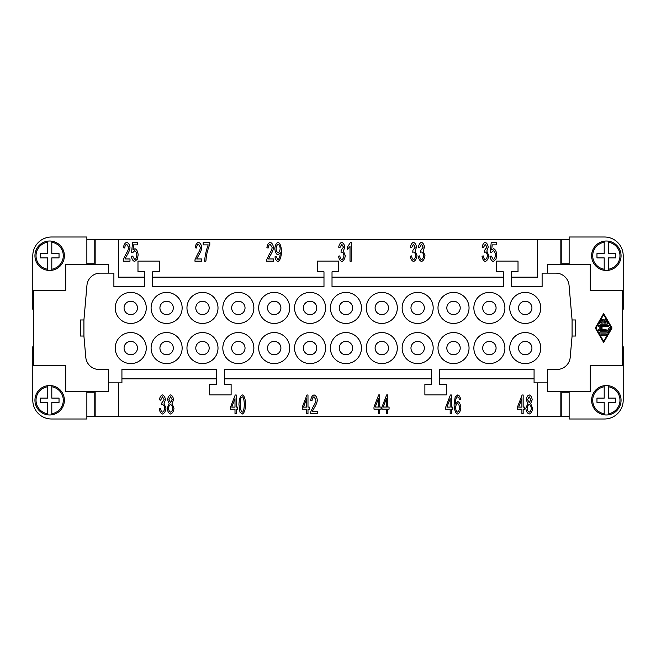 <?xml version="1.0" encoding="UTF-8"?>
<svg xmlns="http://www.w3.org/2000/svg" width="656" height="656" viewBox="0 0 656 656"><rect width="100%" height="100%" fill="white"/><g stroke="black" fill="none" stroke-linecap="round" stroke-linejoin="round"><path stroke-width="0.98" d="M159.925 348.074A6.691 6.691 0 0 1 166.616 341.382A6.691 6.691 0 0 1 173.307 348.074A6.691 6.691 0 0 1 166.616 354.757A6.691 6.691 0 0 1 159.925 348.074A6.691 6.691 0 0 0 166.616 354.765A6.691 6.691 0 0 0 173.307 348.074A6.691 6.691 0 0 0 166.616 341.382A6.691 6.691 0 0 0 159.925 348.074M608.481 385.695A14.719 14.719 0 0 1 608.481 414.822A14.719 14.719 0 0 1 604.201 414.822L604.201 413.739L604.201 414.822A14.719 14.719 0 0 1 604.201 385.695L604.201 386.778L604.201 385.695A14.719 14.719 0 0 1 608.481 385.695L608.481 398.118L615.705 398.118L615.705 402.399L608.481 402.399L608.481 413.739A13.653 13.653 0 0 0 608.481 386.778L608.481 385.695M606.341 270.461A14.719 14.719 0 0 1 604.201 270.305L604.201 257.882L596.968 257.882L596.968 253.601L604.201 253.601L604.201 241.178A14.719 14.719 0 0 0 604.201 270.305L604.201 269.222A13.653 13.653 0 0 1 604.201 242.261L604.201 241.178A14.719 14.719 0 0 1 608.481 241.178L608.481 253.601L615.705 253.601L615.705 257.882L608.481 257.882L608.481 270.305A14.719 14.719 0 0 1 606.341 270.461M621.06 255.742A14.719 14.719 0 0 0 608.481 241.178L608.481 242.261A13.653 13.653 0 0 1 608.481 269.222L608.481 270.305A14.719 14.719 0 0 0 621.06 255.742M49.659 385.539A14.719 14.719 0 0 1 51.799 385.695L51.799 398.118L59.032 398.118L59.032 402.399L51.799 402.399L51.799 414.822A14.719 14.719 0 0 0 51.799 385.695L51.799 386.778A13.653 13.653 0 0 1 51.799 413.739L51.799 414.822A14.719 14.719 0 0 1 47.519 414.822L47.519 402.399L40.295 402.399L40.295 398.118L47.519 398.118L47.519 385.695A14.719 14.719 0 0 1 49.659 385.539M34.94 400.258A14.719 14.719 0 0 0 47.519 414.822L47.519 413.739A13.653 13.653 0 0 1 47.519 386.778L47.519 385.695A14.719 14.719 0 0 0 34.94 400.258M47.519 270.305A14.719 14.719 0 0 1 47.519 241.178A14.719 14.719 0 0 1 51.799 241.178L51.799 242.261L51.799 241.178A14.719 14.719 0 0 1 51.799 270.305L51.799 269.222L51.799 270.305A14.719 14.719 0 0 1 47.519 270.305L47.519 257.882L40.295 257.882L40.295 253.601L47.519 253.601L47.519 242.261A13.653 13.653 0 0 0 47.519 269.222L47.519 270.305M124.066 348.074A6.691 6.691 0 0 0 130.757 354.765A6.691 6.691 0 0 0 137.448 348.074A6.691 6.691 0 0 0 130.757 341.382A6.691 6.691 0 0 0 124.066 348.074M146.28 348.074A15.523 15.523 0 0 1 130.757 363.596A15.523 15.523 0 0 1 115.235 348.074A15.523 15.523 0 0 1 130.757 332.551A15.523 15.523 0 0 1 146.28 348.074M182.138 348.074A15.523 15.523 0 0 1 166.616 363.596A15.523 15.523 0 0 1 151.093 348.074A15.523 15.523 0 0 1 166.616 332.551A15.523 15.523 0 0 1 182.138 348.074M195.791 348.074A6.691 6.691 0 0 0 202.483 354.765A6.691 6.691 0 0 0 209.174 348.074A6.691 6.691 0 0 0 202.483 341.382A6.691 6.691 0 0 0 195.791 348.074M218.005 348.074A15.523 15.523 0 0 1 202.483 363.596A15.523 15.523 0 0 1 186.96 348.074A15.523 15.523 0 0 1 202.483 332.551A15.523 15.523 0 0 1 218.005 348.074M231.65 348.074A6.691 6.691 0 0 0 238.341 354.765A6.691 6.691 0 0 0 245.032 348.074A6.691 6.691 0 0 0 238.341 341.382A6.691 6.691 0 0 0 231.65 348.074A6.691 6.691 0 0 1 238.341 341.382A6.691 6.691 0 0 1 245.032 348.074A6.691 6.691 0 0 1 238.341 354.757A6.691 6.691 0 0 1 231.658 348.074M253.864 348.074A15.523 15.523 0 0 1 238.341 363.596A15.523 15.523 0 0 1 222.819 348.074A15.523 15.523 0 0 1 238.341 332.551A15.523 15.523 0 0 1 253.864 348.074M267.517 348.074A6.691 6.691 0 0 0 274.208 354.765A6.691 6.691 0 0 0 280.899 348.074A6.691 6.691 0 0 0 274.208 341.382A6.691 6.691 0 0 0 267.517 348.074M289.731 348.074A15.523 15.523 0 0 1 274.208 363.596A15.523 15.523 0 0 1 258.685 348.074A15.523 15.523 0 0 1 274.208 332.551A15.523 15.523 0 0 1 289.731 348.074M303.375 348.074A6.691 6.691 0 0 0 310.067 354.765A6.691 6.691 0 0 0 316.758 348.074A6.691 6.691 0 0 0 310.067 341.382A6.691 6.691 0 0 0 303.375 348.074M325.589 348.074A15.523 15.523 0 0 1 310.067 363.596A15.523 15.523 0 0 1 294.544 348.074A15.523 15.523 0 0 1 310.067 332.551A15.523 15.523 0 0 1 325.589 348.074M339.242 348.074A6.691 6.691 0 0 0 345.933 354.765A6.691 6.691 0 0 0 352.625 348.074A6.691 6.691 0 0 0 345.933 341.382A6.691 6.691 0 0 0 339.242 348.074M361.456 348.074A15.523 15.523 0 0 1 345.933 363.596A15.523 15.523 0 0 1 330.411 348.074A15.523 15.523 0 0 1 345.933 332.551A15.523 15.523 0 0 1 361.456 348.074M375.101 348.074A6.691 6.691 0 0 0 381.792 354.765A6.691 6.691 0 0 0 388.483 348.074A6.691 6.691 0 0 0 381.792 341.382A6.691 6.691 0 0 0 375.101 348.074A6.691 6.691 0 0 1 381.792 341.382A6.691 6.691 0 0 1 388.483 348.074A6.691 6.691 0 0 1 381.792 354.757A6.691 6.691 0 0 1 375.109 348.074M397.315 348.074A15.523 15.523 0 0 1 381.792 363.596A15.523 15.523 0 0 1 366.269 348.074A15.523 15.523 0 0 1 381.792 332.551A15.523 15.523 0 0 1 397.315 348.074M410.968 348.074A6.691 6.691 0 0 0 417.659 354.765A6.691 6.691 0 0 0 424.35 348.074A6.691 6.691 0 0 0 417.659 341.382A6.691 6.691 0 0 0 410.968 348.074M433.181 348.074A15.523 15.523 0 0 1 417.659 363.596A15.523 15.523 0 0 1 402.136 348.074A15.523 15.523 0 0 1 417.659 332.551A15.523 15.523 0 0 1 433.181 348.074M446.826 348.074A6.691 6.691 0 0 0 453.517 354.765A6.691 6.691 0 0 0 460.209 348.074A6.691 6.691 0 0 0 453.517 341.382A6.691 6.691 0 0 0 446.826 348.074A6.691 6.691 0 0 1 453.517 341.382A6.691 6.691 0 0 1 460.209 348.074A6.691 6.691 0 0 1 453.517 354.757A6.691 6.691 0 0 1 446.834 348.074M469.04 348.074A15.523 15.523 0 0 1 453.517 363.596A15.523 15.523 0 0 1 437.995 348.074A15.523 15.523 0 0 1 453.517 332.551A15.523 15.523 0 0 1 469.04 348.074M482.693 348.074A6.691 6.691 0 0 0 489.384 354.765A6.691 6.691 0 0 0 496.075 348.074A6.691 6.691 0 0 0 489.384 341.382A6.691 6.691 0 0 0 482.693 348.074M504.907 348.074A15.523 15.523 0 0 1 489.384 363.596A15.523 15.523 0 0 1 473.862 348.074A15.523 15.523 0 0 1 489.384 332.551A15.523 15.523 0 0 1 504.907 348.074M518.552 348.074A6.691 6.691 0 0 0 525.243 354.765A6.691 6.691 0 0 0 531.934 348.074A6.691 6.691 0 0 0 525.243 341.382A6.691 6.691 0 0 0 518.552 348.074A6.691 6.691 0 0 1 525.243 341.382A6.691 6.691 0 0 1 531.934 348.074A6.691 6.691 0 0 1 525.243 354.757A6.691 6.691 0 0 1 518.56 348.074M540.765 348.074A15.523 15.523 0 0 1 525.243 363.596A15.523 15.523 0 0 1 509.72 348.074A15.523 15.523 0 0 1 525.243 332.551A15.523 15.523 0 0 1 540.765 348.074M124.066 307.926A6.691 6.691 0 0 0 130.757 314.618A6.691 6.691 0 0 0 137.448 307.926A6.691 6.691 0 0 0 130.757 301.235A6.691 6.691 0 0 0 124.066 307.926A6.691 6.691 0 0 1 130.757 301.243A6.691 6.691 0 0 1 137.44 307.926A6.691 6.691 0 0 1 130.757 314.618A6.691 6.691 0 0 1 124.066 307.926M146.28 307.926A15.523 15.523 0 0 1 130.757 323.449A15.523 15.523 0 0 1 115.235 307.926A15.523 15.523 0 0 1 130.757 292.404A15.523 15.523 0 0 1 146.28 307.926M159.925 307.926A6.691 6.691 0 0 0 166.616 314.618A6.691 6.691 0 0 0 173.307 307.926A6.691 6.691 0 0 0 166.616 301.235A6.691 6.691 0 0 0 159.925 307.926M182.138 307.926A15.523 15.523 0 0 1 166.616 323.449A15.523 15.523 0 0 1 151.093 307.926A15.523 15.523 0 0 1 166.616 292.404A15.523 15.523 0 0 1 182.138 307.926M195.791 307.926A6.691 6.691 0 0 0 202.483 314.618A6.691 6.691 0 0 0 209.174 307.926A6.691 6.691 0 0 0 202.483 301.235A6.691 6.691 0 0 0 195.791 307.926A6.691 6.691 0 0 1 202.483 301.243A6.691 6.691 0 0 1 209.166 307.926A6.691 6.691 0 0 1 202.483 314.618A6.691 6.691 0 0 1 195.791 307.926M218.005 307.926A15.523 15.523 0 0 1 202.483 323.449A15.523 15.523 0 0 1 186.96 307.926A15.523 15.523 0 0 1 202.483 292.404A15.523 15.523 0 0 1 218.005 307.926M231.65 307.926A6.691 6.691 0 0 0 238.341 314.618A6.691 6.691 0 0 0 245.032 307.926A6.691 6.691 0 0 0 238.341 301.235A6.691 6.691 0 0 0 231.65 307.926M253.864 307.926A15.523 15.523 0 0 1 238.341 323.449A15.523 15.523 0 0 1 222.819 307.926A15.523 15.523 0 0 1 238.341 292.404A15.523 15.523 0 0 1 253.864 307.926M267.517 307.926A6.691 6.691 0 0 0 274.208 314.618A6.691 6.691 0 0 0 280.899 307.926A6.691 6.691 0 0 0 274.208 301.235A6.691 6.691 0 0 0 267.517 307.926A6.691 6.691 0 0 1 274.208 301.243A6.691 6.691 0 0 1 280.891 307.926A6.691 6.691 0 0 1 274.208 314.618A6.691 6.691 0 0 1 267.517 307.926M289.731 307.926A15.523 15.523 0 0 1 274.208 323.449A15.523 15.523 0 0 1 258.685 307.926A15.523 15.523 0 0 1 274.208 292.404A15.523 15.523 0 0 1 289.731 307.926M303.375 307.926A6.691 6.691 0 0 0 310.067 314.618A6.691 6.691 0 0 0 316.758 307.926A6.691 6.691 0 0 0 310.067 301.235A6.691 6.691 0 0 0 303.375 307.926M325.589 307.926A15.523 15.523 0 0 1 310.067 323.449A15.523 15.523 0 0 1 294.544 307.926A15.523 15.523 0 0 1 310.067 292.404A15.523 15.523 0 0 1 325.589 307.926M339.242 307.926A6.691 6.691 0 0 0 345.933 314.618A6.691 6.691 0 0 0 352.625 307.926A6.691 6.691 0 0 0 345.933 301.235A6.691 6.691 0 0 0 339.242 307.926A6.691 6.691 0 0 1 345.933 301.243A6.691 6.691 0 0 1 352.616 307.926A6.691 6.691 0 0 1 345.933 314.618A6.691 6.691 0 0 1 339.242 307.926M361.456 307.926A15.523 15.523 0 0 1 345.933 323.449A15.523 15.523 0 0 1 330.411 307.926A15.523 15.523 0 0 1 345.933 292.404A15.523 15.523 0 0 1 361.456 307.926M375.101 307.926A6.691 6.691 0 0 0 381.792 314.618A6.691 6.691 0 0 0 388.483 307.926A6.691 6.691 0 0 0 381.792 301.235A6.691 6.691 0 0 0 375.101 307.926M397.315 307.926A15.523 15.523 0 0 1 381.792 323.449A15.523 15.523 0 0 1 366.269 307.926A15.523 15.523 0 0 1 381.792 292.404A15.523 15.523 0 0 1 397.315 307.926M410.968 307.926A6.691 6.691 0 0 0 417.659 314.618A6.691 6.691 0 0 0 424.35 307.926A6.691 6.691 0 0 0 417.659 301.235A6.691 6.691 0 0 0 410.968 307.926A6.691 6.691 0 0 1 417.659 301.243A6.691 6.691 0 0 1 424.342 307.926A6.691 6.691 0 0 1 417.659 314.618A6.691 6.691 0 0 1 410.968 307.926M433.181 307.926A15.523 15.523 0 0 1 417.659 323.449A15.523 15.523 0 0 1 402.136 307.926A15.523 15.523 0 0 1 417.659 292.404A15.523 15.523 0 0 1 433.181 307.926M446.826 307.926A6.691 6.691 0 0 0 453.517 314.618A6.691 6.691 0 0 0 460.209 307.926A6.691 6.691 0 0 0 453.517 301.235A6.691 6.691 0 0 0 446.826 307.926M469.04 307.926A15.523 15.523 0 0 1 453.517 323.449A15.523 15.523 0 0 1 437.995 307.926A15.523 15.523 0 0 1 453.517 292.404A15.523 15.523 0 0 1 469.04 307.926M482.693 307.926A6.691 6.691 0 0 0 489.384 314.618A6.691 6.691 0 0 0 496.075 307.926A6.691 6.691 0 0 0 489.384 301.235A6.691 6.691 0 0 0 482.693 307.926A6.691 6.691 0 0 1 489.384 301.243A6.691 6.691 0 0 1 496.075 307.926A6.691 6.691 0 0 1 489.384 314.618A6.691 6.691 0 0 1 482.693 307.926M504.907 307.926A15.523 15.523 0 0 1 489.384 323.449A15.523 15.523 0 0 1 473.862 307.926A15.523 15.523 0 0 1 489.384 292.404A15.523 15.523 0 0 1 504.907 307.926M518.552 307.926A6.691 6.691 0 0 0 525.243 314.618A6.691 6.691 0 0 0 531.934 307.926A6.691 6.691 0 0 0 525.243 301.235A6.691 6.691 0 0 0 518.552 307.926M540.765 307.926A15.523 15.523 0 0 1 525.243 323.449A15.523 15.523 0 0 1 509.72 307.926A15.523 15.523 0 0 1 525.243 292.404A15.523 15.523 0 0 1 540.765 307.926M130.757 354.765A6.691 6.691 0 0 0 137.448 348.074A6.691 6.691 0 0 0 130.757 341.382A6.691 6.691 0 0 0 124.066 348.074A6.691 6.691 0 0 0 130.757 354.765M525.243 314.618A6.691 6.691 0 0 0 531.934 307.926A6.691 6.691 0 0 0 525.243 301.235A6.691 6.691 0 0 0 518.552 307.926A6.691 6.691 0 0 0 525.243 314.618M604.217 322.982L606.169 322.982L604.725 320.472A0.558 0.558 0 0 1 604.922 319.71A0.558 0.558 0 0 1 605.685 319.915L607.62 323.26A0.558 0.558 0 0 1 607.136 324.097L600.191 324.097A0.558 0.558 0 0 1 599.707 323.26L601.634 319.915A0.558 0.558 0 0 1 602.397 319.71A0.558 0.558 0 0 1 602.602 320.472L601.158 322.982L603.102 322.982L603.102 320.194A0.558 0.558 0 0 1 603.659 319.636A0.558 0.558 0 0 1 604.217 320.194L604.217 322.982M605.849 334.134A0.558 0.558 0 0 1 606.406 334.691A0.558 0.558 0 0 1 605.849 335.249L601.478 335.249A0.558 0.558 0 0 1 600.921 334.691A0.558 0.558 0 0 1 601.478 334.134L605.849 334.134M595.943 328L603.659 314.618L611.376 328L603.659 341.382L595.943 328M595.304 328L603.659 313.502L612.023 328L603.659 342.498L595.304 328M600.191 333.018A0.558 0.558 0 0 1 599.633 332.461A0.558 0.558 0 0 1 600.191 331.903L606.808 331.903L609.219 327.721A0.558 0.558 0 0 1 609.982 327.516A0.558 0.558 0 0 1 610.187 328.279L607.62 332.74A0.558 0.558 0 0 1 607.136 333.018L600.191 333.018M605.849 330.788L598.903 330.788A0.558 0.558 0 0 1 598.543 329.812L600.625 328L598.543 326.188A0.558 0.558 0 0 1 598.903 325.212L608.424 325.212A0.558 0.558 0 0 1 608.981 325.77A0.558 0.558 0 0 1 608.424 326.327L600.396 326.327L602.323 328L600.396 329.673L605.849 329.673A0.558 0.558 0 0 1 606.406 330.23A0.558 0.558 0 0 1 605.849 330.788M547.457 273.134L547.457 264.302L590.277 264.302L590.277 290.534L622.396 290.534L622.396 365.466L590.277 365.466L590.277 391.698L547.457 391.698L547.457 382.866L534.074 382.866L534.074 369.484L439.602 369.484L439.602 384.203L446.293 384.203L446.293 394.912L424.883 394.912L424.883 384.203L431.574 384.203L431.574 369.484L224.426 369.484L224.426 384.203L231.117 384.203L231.117 394.912L209.707 394.912L209.707 384.203L216.398 384.203L216.398 369.484L121.926 369.484L121.926 382.866L108.543 382.866L108.543 369.484L99.105 369.484A13.382 13.382 0 0 1 85.78 357.266L83.919 336.028L80.442 336.028L80.442 319.972L83.919 319.972L86.945 285.352A13.382 13.382 0 0 1 100.278 273.134L113.89 273.134L113.89 286.516L144.673 286.516L144.673 271.797L137.981 271.797L137.981 261.088L159.392 261.088L159.392 271.797L152.7 271.797L152.7 286.516L323.982 286.516L323.982 271.797L317.291 271.797L317.291 261.088L338.709 261.088L338.709 271.797L332.018 271.797L332.018 286.516L503.3 286.516L503.3 271.797L496.608 271.797L496.608 261.088L518.019 261.088L518.019 271.797L511.327 271.797L511.327 286.516L542.11 286.516L542.11 273.134L555.722 273.134A13.382 13.382 0 0 1 569.055 285.352L572.081 319.972L575.558 319.972L575.558 336.028L572.081 336.028L570.22 357.266A13.382 13.382 0 0 1 556.895 369.484L547.457 369.484L547.457 382.866M124.96 258.948L129.995 258.948L129.995 261.162L123.189 261.162L123.328 259.563L125.829 254.241C127.617 251.396 128.568 249.149 128.683 247.501L126.739 244.253C125.616 244.631 124.943 245.885 124.73 248.009L123.426 247.771C123.869 244.647 124.984 242.843 126.772 242.359C128.584 242.982 129.658 244.713 129.986 247.558C129.921 249.526 128.912 252.125 126.944 255.348L124.96 258.948M196.685 258.948L201.72 258.948L201.72 261.162L194.914 261.162L195.053 259.563L197.554 254.241C199.342 251.396 200.293 249.149 200.408 247.501L198.465 244.253C197.341 244.631 196.669 245.885 196.456 248.009L195.152 247.771C195.595 244.647 196.71 242.843 198.497 242.359C200.31 242.982 201.384 244.713 201.712 247.558C201.646 249.526 200.638 252.125 198.67 255.348L196.685 258.948M268.411 258.948L273.445 258.948L273.445 261.162L266.639 261.162L266.779 259.563L269.28 254.241C271.067 251.396 272.019 249.149 272.133 247.501L270.19 244.253C269.067 244.631 268.394 245.885 268.181 248.009L266.877 247.771C267.32 244.647 268.435 242.843 270.223 242.359C272.035 242.982 273.109 244.713 273.437 247.558C273.372 249.526 272.363 252.125 270.395 255.348L268.411 258.948M341.817 261.473C340.111 260.883 339.029 259.128 338.545 256.193L339.808 255.897C340.202 258.103 340.874 259.325 341.817 259.579C342.973 259.104 343.678 257.8 343.933 255.668C343.703 253.659 343.031 252.445 341.915 252.027L341.03 252.281L341.177 250.264L343.473 247.173L341.792 244.245L339.931 247.624L338.676 247.214C339.209 244.434 340.243 242.818 341.76 242.359C343.408 243.015 344.416 244.631 344.777 247.214L343.359 251.01L345.277 255.619C344.876 258.792 343.719 260.744 341.817 261.473M413.542 261.473C411.837 260.883 410.754 259.128 410.279 256.193L411.533 255.897C411.935 258.103 412.599 259.325 413.542 259.579C414.699 259.104 415.404 257.8 415.658 255.668C415.428 253.659 414.756 252.445 413.641 252.027L412.763 252.281L412.903 250.264L415.199 247.173L413.518 244.245L411.656 247.624L410.402 247.214C410.943 244.434 411.968 242.818 413.485 242.359C415.133 243.015 416.142 244.631 416.503 247.214L415.084 251.01L417.003 255.619C416.601 258.792 415.445 260.744 413.542 261.473M485.268 261.473C483.57 260.883 482.48 259.128 482.004 256.193L483.259 255.897C483.661 258.103 484.325 259.325 485.268 259.579C486.424 259.104 487.129 257.8 487.383 255.668C487.154 253.659 486.481 252.445 485.374 252.027L484.489 252.281L484.628 250.264L486.924 247.173L485.243 244.245L483.382 247.624L482.127 247.214C482.668 244.434 483.693 242.818 485.21 242.359C486.859 243.015 487.867 244.631 488.228 247.214L486.809 251.01L488.728 255.619C488.326 258.792 487.17 260.744 485.268 261.473M521.905 398.668L518.675 407.114L521.905 407.114L521.905 398.668M523.16 413.715L521.905 413.715L521.905 409.229L517.436 409.229L517.436 407.114L522.135 394.978L523.16 394.978L523.16 407.114L524.546 407.114L524.546 409.229L523.16 409.229L523.16 413.715M450.18 398.668L446.949 407.114L450.18 407.114L450.18 398.668M451.435 413.715L450.18 413.715L450.18 409.229L445.711 409.229L445.711 407.114L450.41 394.978L451.435 394.978L451.435 407.114L452.82 407.114L452.82 409.229L451.435 409.229L451.435 413.715M378.455 398.594L375.224 407.048L378.455 407.048L378.455 398.594M379.709 413.641L378.455 413.641L378.455 409.155L373.986 409.155L373.986 407.048L378.684 394.912L379.709 394.912L379.709 407.048L381.095 407.048L381.095 409.155L379.709 409.155L379.709 413.641M306.729 398.668L303.498 407.114L306.729 407.114L306.729 398.668M307.984 413.715L306.729 413.715L306.729 409.229L302.26 409.229L302.26 407.114L306.959 394.978L307.984 394.978L307.984 407.114L309.37 407.114L309.37 409.229L307.984 409.229L307.984 413.715M235.004 398.668L231.773 407.114L235.004 407.114L235.004 398.668M236.258 413.715L235.004 413.715L235.004 409.229L230.535 409.229L230.535 407.114L235.233 394.978L236.258 394.978L236.258 407.114L237.644 407.114L237.644 409.229L236.258 409.229L236.258 413.715M162.508 414.026C160.802 413.436 159.711 411.681 159.236 408.745L160.49 408.442C160.892 410.648 161.565 411.878 162.508 412.132C163.656 411.656 164.361 410.353 164.615 408.221C164.385 406.212 163.721 404.998 162.606 404.572L161.72 404.834L161.86 402.817L164.164 399.717L162.475 396.79L160.622 400.176L159.367 399.766C159.9 396.987 160.925 395.371 162.45 394.912C164.09 395.568 165.099 397.183 165.46 399.766L164.049 403.563L165.96 408.171C165.558 411.345 164.41 413.296 162.508 414.026M170.601 402.661L172.257 399.775L170.585 396.79L168.912 399.652L170.601 402.661M170.601 412.14C171.741 411.706 172.43 410.451 172.667 408.385C172.421 406.269 171.716 404.99 170.56 404.547C169.42 404.99 168.74 406.244 168.502 408.303C168.74 410.344 169.445 411.624 170.601 412.14M167.206 408.286L169.174 403.547L167.616 399.734C167.928 397.101 168.912 395.494 170.568 394.912C172.241 395.519 173.233 397.142 173.553 399.791L172.044 403.547L173.971 408.36C173.602 411.451 172.471 413.337 170.585 414.026C168.699 413.346 167.575 411.427 167.206 408.286M242.302 412.14C243.409 411.894 244.089 409.336 244.344 404.473C244.089 399.602 243.401 397.052 242.285 396.806L240.883 398.151L240.244 404.473C240.49 409.344 241.178 411.902 242.302 412.14M239.957 412.099L238.94 404.473C239.235 398.905 240.358 395.716 242.302 394.912C244.229 395.535 245.344 398.725 245.639 404.473C245.344 410.025 244.237 413.206 242.302 414.026L239.957 412.099M312.256 411.501L317.291 411.501L317.291 413.715L310.485 413.715L310.624 412.116L313.125 406.786C314.913 403.948 315.864 401.702 315.979 400.045L314.035 396.806C312.912 397.183 312.24 398.43 312.026 400.562L310.723 400.324C311.165 397.192 312.281 395.388 314.068 394.912C315.88 395.535 316.955 397.265 317.283 400.103C317.217 402.079 316.208 404.678 314.24 407.901L312.256 411.501M386.433 398.594L383.211 407.048L386.433 407.048L386.433 398.594M387.688 413.641L386.433 413.641L386.433 409.155L381.964 409.155L381.964 407.048L386.663 394.912L387.688 394.912L387.688 407.048L389.074 407.048L389.074 409.155L387.688 409.155L387.688 413.641M457.601 412.14C458.651 411.697 459.298 410.238 459.544 407.778C459.315 405.408 458.651 404.014 457.56 403.588C456.453 404.039 455.772 405.383 455.518 407.647C455.797 410.074 456.494 411.566 457.601 412.14M457.765 394.912C459.257 395.371 460.233 396.929 460.676 399.578L459.421 399.766L458.946 397.782L457.675 396.79L456.601 397.405C455.887 398.61 455.461 400.832 455.321 404.063L457.814 401.562C459.454 402.243 460.463 404.268 460.848 407.63C460.463 411.115 459.389 413.247 457.634 414.026C455.649 413.428 454.46 410.402 454.067 404.949L455.166 397.052L457.765 394.912M529.228 402.661L530.884 399.775L529.212 396.79L527.547 399.652L529.228 402.661M529.228 412.14C530.368 411.706 531.057 410.451 531.303 408.385C531.057 406.269 530.351 404.99 529.187 404.547C528.055 404.99 527.367 406.244 527.129 408.303C527.375 410.344 528.072 411.624 529.228 412.14M525.833 408.286L527.801 403.547L526.243 399.734C526.563 397.101 527.547 395.494 529.203 394.912C530.868 395.519 531.86 397.142 532.188 399.791L530.671 403.547L532.598 408.36C532.229 411.451 531.098 413.337 529.212 414.026C527.334 413.346 526.202 411.427 525.833 408.286M493.279 261.473C491.549 260.924 490.45 259.177 489.983 256.25L491.311 256.053L493.279 259.596C494.468 259.104 495.19 257.57 495.452 255.012C495.214 252.601 494.485 251.191 493.271 250.756L491.393 252.585L490.212 252.298L491.213 242.671L496.305 242.671L496.305 244.868L492.213 244.868L491.664 249.895L493.607 248.722C495.346 249.411 496.403 251.437 496.797 254.79L495.977 259.21L493.279 261.473M421.529 261.473C419.824 260.883 418.733 259.128 418.257 256.193L419.512 255.897C419.914 258.103 420.586 259.325 421.529 259.579C422.677 259.104 423.382 257.8 423.637 255.668C423.415 253.659 422.743 252.445 421.628 252.027L420.742 252.281L420.881 250.264L423.186 247.173L421.496 244.245L419.643 247.624L418.389 247.214C418.922 244.434 419.947 242.818 421.472 242.359C423.12 243.015 424.12 244.631 424.481 247.214L423.071 251.01L424.981 255.619C424.58 258.792 423.432 260.744 421.529 261.473M351.272 242.359L351.272 261.162L350.017 261.162L350.017 246.508L347.491 249.28L347.491 247.058L350.46 242.359L351.272 242.359M278.193 244.253C277.07 244.754 276.381 246.254 276.102 248.755C276.348 250.986 277.037 252.33 278.16 252.781C279.259 252.363 279.932 250.961 280.161 248.567C279.915 246.139 279.259 244.704 278.193 244.253M277.873 261.473C276.389 261.031 275.43 259.481 274.987 256.824L276.209 256.619L277.906 259.596C279.267 258.907 280.071 256.644 280.317 252.798L277.849 254.807C276.201 254.143 275.184 252.101 274.807 248.681C275.192 245.147 276.266 243.04 278.029 242.359C279.981 242.966 281.153 245.984 281.563 251.412C281.186 257.341 279.964 260.694 277.873 261.473M208.19 244.885L203.155 244.885L203.155 242.671L209.805 242.671L209.805 244.458C208.436 247.599 207.288 251.453 206.378 256.012L205.894 261.162L204.59 261.162C205.057 255.512 206.263 250.092 208.19 244.885M134.652 261.473C132.914 260.924 131.815 259.177 131.356 256.25L132.684 256.053L134.652 259.596C135.841 259.104 136.563 257.57 136.825 255.012C136.587 252.601 135.858 251.191 134.636 250.756L132.766 252.585L131.585 252.298L132.578 242.671L137.678 242.671L137.678 244.868L133.578 244.868L133.037 249.895L134.98 248.722C136.71 249.411 137.776 251.437 138.162 254.79L137.35 259.21L134.652 261.473M118.441 382.866L118.441 416.322L537.559 416.322L537.559 382.866M511.327 277.152L537.559 277.152L537.559 239.678L118.441 239.678L118.441 277.152L144.673 277.152M622.396 346.737L623.2 346.737L623.2 400.258A18.737 18.737 0 0 1 604.463 418.995L569.137 418.995L569.137 391.698M622.396 309.263L623.2 309.263L623.2 255.742A18.737 18.737 0 0 0 604.463 237.005L569.137 237.005L569.137 264.302M108.543 273.134L108.543 264.302L65.723 264.302L65.723 290.534L33.604 290.534L33.604 365.466L65.723 365.466L65.723 391.698L108.543 391.698L108.543 382.866M33.604 309.263L32.8 309.263L32.8 255.742A18.737 18.737 0 0 1 51.537 237.005L86.863 237.005L86.863 264.302M87.133 239.686L118.441 239.678M95.161 239.678L95.161 264.302M568.867 416.314L537.559 416.322M560.839 416.322L560.839 391.698M216.398 378.848L121.926 378.848M534.074 378.848L439.602 378.848M431.574 378.848L224.426 378.848M560.839 264.302L560.839 239.678L568.867 239.686M537.559 239.678L560.839 239.678M332.018 277.152L503.3 277.152M152.7 277.152L323.982 277.152M572.081 319.972L572.081 336.028M83.919 336.028L83.919 319.972M51.799 242.261L51.799 253.601L59.032 253.601L59.032 257.882L51.799 257.882L51.799 269.222A13.653 13.653 0 0 0 51.799 242.261M86.863 263.769L94.152 263.769L94.152 239.686L86.863 239.686M32.8 255.742A18.737 18.737 0 0 1 51.537 237.005M86.863 392.231L94.152 392.231L94.152 416.314L86.863 416.314M51.537 418.995A18.737 18.737 0 0 1 32.8 400.258A18.737 18.737 0 0 0 51.537 418.995L86.863 418.995L86.863 391.698M33.604 346.737L32.8 346.737L32.8 400.258M95.161 391.698L95.161 416.322L87.133 416.314M118.441 416.322L95.161 416.322M568.867 263.769L568.867 264.302M87.133 392.231L87.133 391.698M87.133 264.302L87.133 263.769M568.867 391.698L568.867 392.231M604.201 413.739L604.201 402.399L596.968 402.399L596.968 398.118L604.201 398.118L604.201 386.778A13.653 13.653 0 0 0 604.201 413.739M569.137 263.769L561.848 263.769L561.848 239.686L569.137 239.686M569.137 392.231L561.848 392.231L561.848 416.314L569.137 416.314M303.384 348.074A6.691 6.691 0 0 1 310.067 341.382A6.691 6.691 0 0 1 316.758 348.074A6.691 6.691 0 0 1 310.067 354.757A6.691 6.691 0 0 1 303.384 348.074M621.06 400.258A14.719 14.719 0 0 1 608.481 414.822M34.94 255.742A14.719 14.719 0 0 1 47.519 241.178M51.799 241.178A14.719 14.719 0 0 1 64.378 255.742M604.201 414.822A14.719 14.719 0 0 1 591.622 400.258"/></g></svg>
